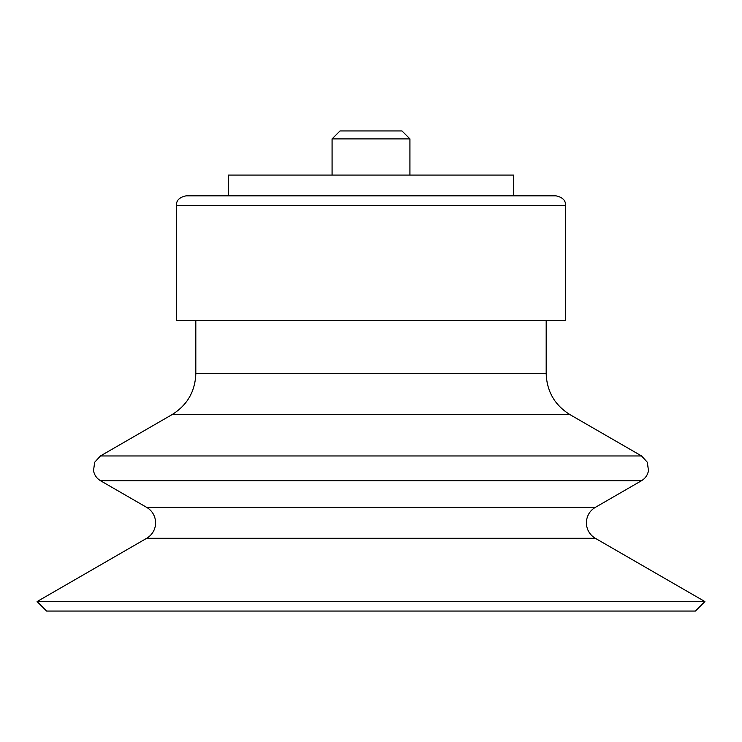 <?xml version="1.0" encoding="UTF-8"?>
<svg xmlns="http://www.w3.org/2000/svg" width="742" height="742" viewBox="0 0 742 742"><rect width="100%" height="100%" fill="white"/><g stroke="black" fill="none" stroke-linecap="round" stroke-linejoin="round"><path stroke-width="1.11" d="M565.645 205.553C565.534 203.79 565.979 197.901 555.906 195.823L186.094 195.823C176.021 197.901 176.466 203.79 176.355 205.553L176.355 320.396L565.645 320.396L565.645 205.553L176.355 205.553M146.693 538.284L595.307 538.284L704.9 601.558L37.1 601.558L146.693 538.284C151.498 535.372 154.401 531.151 155.393 525.624L155.421 520.225C154.466 514.614 151.563 510.329 146.693 507.38L100.448 480.686L641.552 480.686C645.345 478.386 647.655 475.056 648.489 470.697L647.33 462.247L641.552 455.959L100.448 455.959L94.67 462.247L93.511 470.697C94.345 475.056 96.655 478.386 100.448 480.686M704.9 601.558L695.402 611.056L46.598 611.056L37.1 601.558M513.733 195.823L513.733 175.066L228.267 175.066L228.267 195.823M332.073 138.902L409.927 138.902L401.969 130.944L340.031 130.944L332.073 138.902L332.073 175.066M546.177 320.396L546.177 373.421L195.823 373.421L195.823 320.396M546.177 373.421C546.771 391.396 554.701 405.132 569.967 414.63L172.033 414.63C187.299 405.132 195.229 391.396 195.823 373.421M595.307 538.284C590.502 535.372 587.599 531.151 586.607 525.624L586.579 520.225C587.534 514.614 590.437 510.329 595.307 507.38L146.693 507.38M172.033 414.63L100.448 455.959M569.967 414.63L641.552 455.959M595.307 507.38L641.552 480.686M409.927 138.902L409.927 175.066"/></g></svg>
